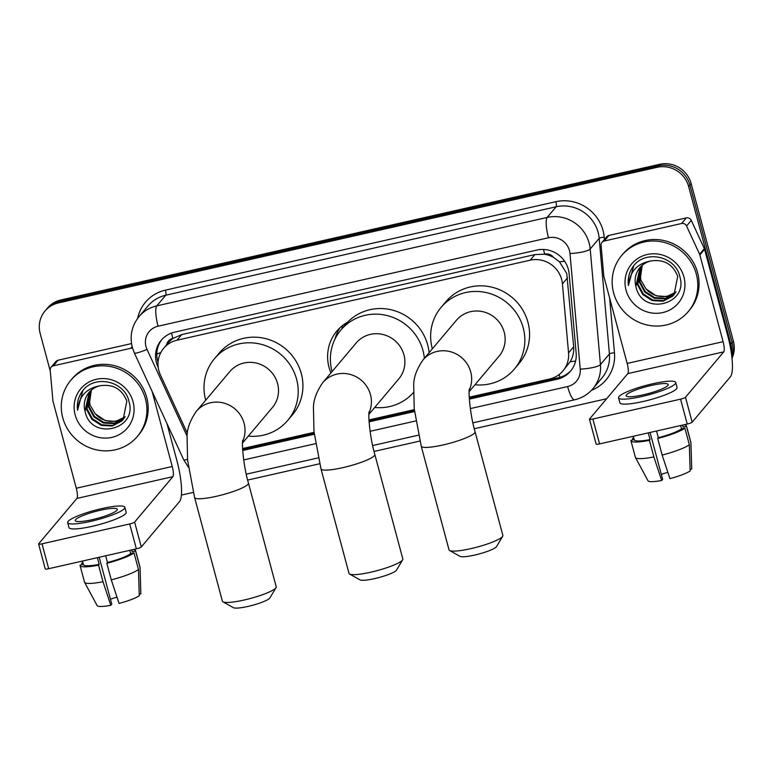 <?xml version="1.0" encoding="UTF-8"?>
<svg xmlns="http://www.w3.org/2000/svg" width="772" height="772" viewBox="0 0 772 772"><rect width="100%" height="100%" fill="white"/><g stroke="black" fill="none" stroke-linecap="round" stroke-linejoin="round"><path stroke-width="1.16" d="M469.212 397.204L549.625 378.994A26.123 25.071 -139.9 0 0 562.933 370.936L570.238 361.672C572.921 357.031 574.059 352.08 573.664 346.811L566.735 273.423L559.449 261.766L553.649 257.472A8.704 8.357 -139.9 0 0 544.675 254.133A26.123 5.935 -102.8 0 1 543.536 249.472M562.933 370.936A26.123 25.071 -139.9 0 0 568.549 352.891L562.431 283.874A26.123 25.071 -139.9 0 0 561.649 279.464A26.123 25.071 -139.9 0 0 530.171 260.193L177.01 340.211A26.123 25.071 -139.9 0 0 163.693 348.268A26.123 25.071 -139.9 0 0 160.402 374.951L187.432 433.459M330.947 372.924A42.238 40.54 40.1 0 1 329.036 367.366A42.238 40.54 40.1 0 1 336.843 331.063A42.238 40.54 40.1 0 1 347.709 322.117M342.527 325.572A46.156 44.303 -139.9 0 0 341.899 328.843M340.047 327.695A42.238 40.54 -139.9 0 0 334.932 339.188M544.675 254.133L544.241 254.229A26.123 25.071 40.1 0 1 553.649 257.472M163.693 348.268L168.421 342.652A26.123 25.071 40.1 0 1 173.266 338.281L172.831 338.377A8.704 8.357 -139.9 0 0 166.636 344.775M544.241 254.229L534.899 254.577L181.738 334.585L173.266 338.281M242.582 448.551L314.069 432.359M368.968 419.92L414.313 409.642M50.305 371.293L40.173 333.475A26.123 25.071 40.1 0 1 44.998 311.019L46.262 309.524A26.123 25.071 40.1 0 1 59.569 301.466L658.419 165.797A26.123 25.071 40.1 0 1 689.907 185.068L732.136 342.7A26.123 25.071 40.1 0 1 731.846 356.934A26.123 25.071 40.1 0 0 732.136 342.7L689.907 185.068A26.123 25.071 40.1 0 0 658.419 165.797L59.569 301.466A26.123 25.071 40.1 0 0 46.262 309.524L47.526 308.028A26.123 25.071 40.1 0 1 60.834 299.97L659.684 164.301A26.123 25.071 40.1 0 1 691.162 183.572L733.4 341.205A26.123 25.071 40.1 0 1 731.991 358.295M469.328 399.134L557.23 379.216A26.123 25.071 -139.9 0 0 570.537 371.158A26.123 25.071 -139.9 0 0 576.153 353.113L569.118 273.751A26.123 25.071 -139.9 0 0 568.337 269.341A26.123 25.071 -139.9 0 0 536.858 250.07L174.578 332.153A26.123 25.071 -139.9 0 0 161.271 340.211A26.123 25.071 -139.9 0 0 157.97 366.893L158.202 367.404M44.998 311.019A26.123 25.071 40.1 0 1 58.315 302.962L657.155 167.292A26.123 25.071 40.1 0 1 688.643 186.563L730.881 344.196A26.123 25.071 40.1 0 1 731.518 354.319M606.618 398.748L474.288 428.73M419.92 441.044L374.044 451.437M319.676 463.76L247.658 480.068M193.29 492.391L181.401 495.084M242.697 450.481L314.281 434.26M369.084 421.85L414.525 411.553M158.038 362.348A26.123 25.071 40.1 0 1 161.908 339.468M571.155 370.406A26.123 25.071 40.1 0 1 558.484 377.72L469.251 397.937M414.39 410.366L369.006 420.653M314.146 433.082L242.62 449.285M613.624 292.906A43.541 41.794 40.1 0 1 621.672 255.484A43.541 41.794 40.1 0 1 663.852 242.321A43.541 41.794 40.1 0 1 696.334 274.166A43.541 41.794 40.1 0 1 688.277 311.589A43.541 41.794 40.1 0 1 646.106 324.751A43.541 41.794 40.1 0 1 613.624 292.906M621.672 255.484L622.936 253.988A43.541 41.794 40.1 0 1 665.107 240.825A43.541 41.794 40.1 0 1 697.589 272.67A43.541 41.794 40.1 0 1 689.541 310.093L688.277 311.589M635.954 286.634C641.86 316.385 688.585 304.95 679.92 276.984C676.031 256.323 645.691 249.404 633.494 266.002C629.228 271.744 627.539 278.238 628.408 285.476C629.788 271.657 637.238 263.493 650.748 260.984A21.77 20.892 40.1 0 0 639.901 267.643A21.77 20.892 40.1 0 0 635.877 286.354L635.954 286.634A21.77 20.892 40.1 0 1 635.877 286.354L640.056 267.469M683.924 276.984A30.475 29.259 40.1 0 1 662.762 312.573A30.475 29.259 40.1 0 1 626.024 290.098A30.475 29.259 40.1 0 1 647.197 254.499A30.475 29.259 40.1 0 1 683.924 276.984M641.098 266.34L637.875 283.98L643.259 293.92L652.697 299.99L663.611 300.626L674.255 294.441M640.828 266.61L637.373 284.569L642.758 294.508L652.195 300.588L663.109 301.215L672.537 296.294L674.004 294.74L677.729 276.386C672.904 264.159 663.91 259.025 650.748 260.984M642.236 265.298L639.872 281.606L645.257 291.546L654.695 297.616L665.609 298.253L675.182 293.196M641.947 265.549L639.38 282.195L644.755 292.134L654.193 298.214L665.117 298.841L674.96 293.514M676.011 291.864A21.77 20.892 40.1 0 1 646.019 288.921L656.2 295.84L666.593 296.573L675.809 292.202M646.019 288.921L640.828 279.995L640.007 270.518M633.735 265.713L628.408 285.476M604.225 241.028A4.352 4.178 -139.9 0 0 602.006 242.369L606.734 236.763A4.352 4.178 40.1 0 1 608.954 235.421L604.225 241.028L681.57 223.504L686.289 217.897A4.352 4.178 40.1 0 1 691.287 220.406L704.334 248.632A4.352 4.178 40.1 0 1 704.585 249.337L727.832 336.09A34.837 7.913 -102.8 0 1 730.428 376.746L692.156 422.178A4.352 0.714 165 0 1 687.234 424.05L680.566 399.153A4.352 0.714 -15 0 0 685.488 397.281L723.75 351.858A8.704 1.978 77.2 0 0 723.103 341.697L699.866 254.943A4.352 4.178 -139.9 0 0 699.606 254.239L686.559 226.013A4.352 4.178 -139.9 0 0 681.57 223.504M608.954 235.421L686.289 217.897M602.006 242.369A4.352 4.178 -139.9 0 0 601.079 245.38L603.781 275.951A4.352 4.178 -139.9 0 0 603.916 276.685L627.163 363.429A8.704 1.978 77.2 0 1 627.81 373.6L589.538 419.022A4.352 0.714 -15 0 0 589.47 419.215A4.352 0.714 -15 0 0 592.886 419.022L599.564 443.91L687.234 424.05M599.564 443.91A4.352 0.714 165 0 1 596.138 444.103L589.47 419.215M592.886 419.022L680.566 399.153M643.201 394.839A21.77 3.59 -15 0 0 668.176 384.533A21.77 3.59 -15 0 0 651.076 385.489A21.77 3.59 -15 0 0 626.111 395.804A21.77 3.59 -15 0 0 643.201 394.839M633.349 436.257L634.304 439.847A25.254 4.169 -15 0 0 650.072 439.586L649.426 440.339L653.874 456.937L661.662 480.493L662.637 479.344L650.072 432.465M648.268 432.87L650.072 439.586M618.546 397.831L619.877 402.81A29.606 4.883 -15 0 0 643.124 401.498A29.606 4.883 -15 0 0 677.073 387.476L675.741 382.507A29.606 4.883 -15 0 0 652.494 383.809A29.606 4.883 -15 0 0 618.546 397.831A29.606 4.883 -15 0 0 641.793 396.518A29.606 4.883 -15 0 0 675.741 382.507M690.091 469.444L691.712 469.077L690.911 442.848L686.472 426.26L683.114 427.022A25.254 4.169 -15 0 0 683.095 426.771L682.641 425.082M686.472 426.26A28.738 4.738 -15 0 0 686.462 425.864A28.738 4.738 -15 0 0 684.224 424.725M633.725 437.656A28.738 4.738 -15 0 0 632.509 438.486L632.895 439.915M633.86 438.178L632.509 438.486M661.662 480.493A22.639 3.735 -15 0 1 647.997 480.782L635.462 457.507A28.738 4.738 -15 0 1 635.385 457.333L630.946 440.744A28.738 4.738 -15 0 1 630.936 440.358L634.246 439.606M630.946 440.744A28.738 4.738 -15 0 0 649.426 440.339M690.911 442.848A28.738 4.738 -15 0 0 690.93 442.645A28.738 4.738 -15 0 0 690.911 442.462L686.462 425.864M635.462 457.507A28.738 4.738 -15 0 0 653.874 456.937M691.712 469.077L690.93 442.645M667.857 472.348A17.418 2.876 -15 0 0 661.314 474.433M662.144 455.055A28.738 4.738 -15 0 0 689.338 444.72L690.129 470.939A22.639 3.735 -15 0 1 669.932 478.621L662.144 455.055L657.705 438.467L658.342 437.714L656.538 430.998M658.342 437.714A25.254 4.169 -15 0 0 681.541 428.885L684.899 428.132L689.338 444.72M680.643 425.536L681.541 428.885M683.114 427.022L682.602 425.092M657.705 438.467A28.738 4.738 -15 0 0 684.899 428.132M62.744 417.71A43.541 41.794 40.1 0 1 70.802 380.287A43.541 41.794 40.1 0 1 112.973 367.125A43.541 41.794 40.1 0 1 145.464 398.97A43.541 41.794 40.1 0 1 137.406 436.392A43.541 41.794 40.1 0 1 95.236 449.555A43.541 41.794 40.1 0 1 62.744 417.71M70.802 380.287L72.066 378.791A43.541 41.794 40.1 0 1 114.237 365.629A43.541 41.794 40.1 0 1 146.719 397.474A43.541 41.794 40.1 0 1 138.67 434.897L137.406 436.392M85.074 411.437C90.99 441.188 137.715 429.753 129.04 401.787C125.16 381.117 94.811 374.208 82.623 390.796C78.358 396.547 76.66 403.042 77.538 410.279C78.918 396.461 86.367 388.297 99.877 385.788A21.77 20.892 40.1 0 0 89.031 392.446A21.77 20.892 40.1 0 0 84.997 411.158L85.074 411.437A21.77 20.892 40.1 0 1 84.997 411.158L89.185 392.263M133.054 401.778A30.475 29.259 40.1 0 1 111.882 437.377A30.475 29.259 40.1 0 1 75.154 414.902A30.475 29.259 40.1 0 1 96.326 379.303A30.475 29.259 40.1 0 1 133.054 401.778M90.227 391.143L87.004 408.774L92.389 418.713L101.827 424.793L112.741 425.43L123.385 419.244M89.957 391.414L86.503 409.372L91.887 419.312L101.325 425.382L112.239 426.019L121.667 421.097L123.134 419.543L126.859 401.189C122.034 388.963 113.04 383.829 99.877 385.788M91.366 390.092L89.002 406.4L94.387 416.34L103.824 422.419L114.739 423.056L124.311 417.99M91.077 390.352L88.51 406.998L93.885 416.938L103.323 423.008L114.237 423.645L124.089 418.318M125.141 416.668A21.77 20.892 40.1 0 1 95.149 413.724L105.32 420.634L115.723 421.377L124.939 417.005M95.149 413.724L89.948 404.798L89.127 395.322M82.865 390.516L77.538 410.279M502.678 536.289L496.55 546.576A19.155 3.165 165 0 1 474.703 555.068A19.155 3.165 165 0 1 460.054 556.351L449.603 550.504A27.869 4.593 -15 0 0 470.901 548.631A27.869 4.593 -15 0 0 502.678 536.289A27.869 4.593 -15 0 0 502.861 535.44L475.07 431.741A27.869 4.593 165 0 1 443.118 444.933A27.869 4.593 165 0 1 421.232 446.158L449.024 549.867A27.869 4.593 -15 0 0 449.603 550.504M469.154 391.655L499.05 356.162A27.869 26.75 -139.9 0 0 504.212 332.221A27.869 26.75 -139.9 0 0 483.417 311.84A27.869 26.75 -139.9 0 0 456.426 320.255L422.95 360.003C416.619 369.248 413.541 377.759 413.705 385.537L414.226 408.774L421.232 446.158M432.339 348.857A47.893 45.973 40.1 0 1 432.252 348.519A47.893 45.973 40.1 0 1 441.111 307.352A47.893 45.973 40.1 0 1 487.499 292.877A47.893 45.973 40.1 0 1 523.233 327.907A47.893 45.973 40.1 0 1 514.374 369.074A47.893 45.973 40.1 0 1 474.963 384.765M441.111 307.352L445.83 301.746A47.893 45.973 40.1 0 1 492.227 287.271A47.893 45.973 40.1 0 1 527.961 322.3A47.893 45.973 40.1 0 1 519.093 363.467L514.374 369.074M276.048 587.627L269.91 597.914A19.155 3.165 165 0 1 248.063 606.406A19.155 3.165 165 0 1 233.424 607.699L222.963 601.851A27.869 4.593 -15 0 0 244.27 599.979A27.869 4.593 -15 0 0 276.048 587.627A27.869 4.593 -15 0 0 276.222 586.788L248.439 483.079A27.869 4.593 165 0 1 216.478 496.271A27.869 4.593 165 0 1 194.602 497.506L222.394 601.214A27.869 4.593 -15 0 0 222.963 601.851M242.524 443.003L272.42 407.51A27.869 26.75 -139.9 0 0 277.573 383.559A27.869 26.75 -139.9 0 0 256.786 363.178A27.869 26.75 -139.9 0 0 229.795 371.602L196.32 411.341C189.989 420.586 186.911 429.097 187.075 436.875L187.586 460.122L194.602 497.506M205.709 400.195A47.893 45.973 40.1 0 1 205.613 399.867A47.893 45.973 40.1 0 1 214.471 358.7A47.893 45.973 40.1 0 1 260.868 344.225A47.893 45.973 40.1 0 1 296.602 379.255A47.893 45.973 40.1 0 1 287.734 420.412A47.893 45.973 40.1 0 1 248.333 436.103M214.471 358.7L219.2 353.093A47.893 45.973 40.1 0 1 265.587 338.609A47.893 45.973 40.1 0 1 301.321 373.648A47.893 45.973 40.1 0 1 292.463 414.805L287.734 420.412M402.656 559.825L396.518 570.112A19.155 3.165 165 0 1 374.671 578.604A19.155 3.165 165 0 1 360.032 579.888L349.571 574.05A27.869 4.593 -15 0 0 370.878 572.177A27.869 4.593 -15 0 0 402.656 559.825A27.869 4.593 -15 0 0 402.83 558.986L374.825 454.447A27.869 4.593 165 0 1 342.865 467.639A27.869 4.593 165 0 1 320.988 468.874L349.002 573.413A27.869 4.593 -15 0 0 349.571 574.05M368.91 414.371L398.806 378.878A27.869 26.75 -139.9 0 0 403.959 354.927A27.869 26.75 -139.9 0 0 383.173 334.546A27.869 26.75 -139.9 0 0 356.182 342.971L322.706 382.709C316.375 391.954 313.297 400.465 313.461 408.243L313.972 431.49L320.988 468.874M332.095 371.564A47.893 45.973 40.1 0 1 331.999 371.236A47.893 45.973 40.1 0 1 340.857 330.069A47.893 45.973 40.1 0 1 387.255 315.584A47.893 45.973 40.1 0 1 422.988 350.613A47.893 45.973 40.1 0 1 424.378 358.305M340.857 330.069L345.586 324.462A47.893 45.973 40.1 0 1 391.973 309.977A47.893 45.973 40.1 0 1 427.707 345.007A47.893 45.973 40.1 0 1 429.107 352.698M413.396 392.63A47.893 45.973 40.1 0 1 374.719 407.471M53.355 365.832A4.352 4.178 -139.9 0 0 51.135 367.173L55.864 361.566A4.352 4.178 40.1 0 1 58.083 360.215L53.355 365.832L130.7 348.307L132.118 346.618M58.083 360.215L131.51 343.579M166.935 423.49L176.962 460.884A34.837 7.913 -102.8 0 1 179.548 501.549L141.286 546.972A4.352 0.714 165 0 1 136.364 548.844L129.696 523.956A4.352 0.714 -15 0 0 134.618 522.084L172.88 476.662A8.704 1.978 77.2 0 0 172.233 466.5L152.123 391.423M51.135 367.173A4.352 4.178 -139.9 0 0 50.199 370.174L52.911 400.745A4.352 4.178 -139.9 0 0 53.046 401.488L76.283 488.232A8.704 1.978 77.2 0 1 76.939 498.403L38.668 543.826A4.352 0.714 -15 0 0 38.6 544.009A4.352 0.714 -15 0 0 42.016 543.826L48.684 568.713L136.364 548.844M48.684 568.713A4.352 0.714 165 0 1 45.268 568.906L38.6 544.009M42.016 543.826L129.696 523.956M132.581 348.307A4.352 4.178 -139.9 0 0 130.7 348.307M92.331 519.643A21.77 3.59 -15 0 0 117.296 509.327A21.77 3.59 -15 0 0 100.206 510.292A21.77 3.59 -15 0 0 75.241 520.598A21.77 3.59 -15 0 0 92.331 519.643M82.479 561.061L83.434 564.641A25.254 4.169 -15 0 0 99.192 564.38L98.555 565.143L103.004 581.731L110.792 605.296L111.757 604.148L99.202 557.268M97.397 557.673L99.192 564.38M67.666 522.634L69.007 527.604A29.606 4.883 -15 0 0 92.254 526.301A29.606 4.883 -15 0 0 126.203 512.28L124.871 507.3A29.606 4.883 -15 0 0 101.624 508.613A29.606 4.883 -15 0 0 67.666 522.634A29.606 4.883 -15 0 0 90.913 521.322A29.606 4.883 -15 0 0 124.871 507.3M139.221 594.237L140.832 593.871L140.041 567.652L135.602 551.063L132.244 551.816A25.254 4.169 -15 0 0 132.224 551.575L131.771 549.886M135.602 551.063A28.738 4.738 -15 0 0 135.592 550.668A28.738 4.738 -15 0 0 133.353 549.529M82.855 562.46A28.738 4.738 -15 0 0 81.639 563.29L82.015 564.708M82.99 562.981L81.639 563.29M110.792 605.296A22.639 3.735 -15 0 1 97.127 605.586L84.582 582.31A28.738 4.738 -15 0 1 84.515 582.136L80.076 565.548A28.738 4.738 -15 0 1 80.066 565.152L83.376 564.409M80.076 565.548A28.738 4.738 -15 0 0 98.555 565.143M140.041 567.652A28.738 4.738 -15 0 0 140.06 567.449A28.738 4.738 -15 0 0 140.031 567.266L135.592 550.668M84.582 582.31A28.738 4.738 -15 0 0 103.004 581.731M140.832 593.871L140.06 567.449M116.987 597.152A17.418 2.876 -15 0 0 110.444 599.236M111.274 579.859A28.738 4.738 -15 0 0 138.468 569.524L139.259 595.743A22.639 3.735 -15 0 1 119.062 603.424L111.274 579.859L106.826 563.27L107.462 562.508L105.667 555.801M107.462 562.508A25.254 4.169 -15 0 0 130.671 553.688L134.019 552.926L138.468 569.524M129.773 550.339L130.671 553.688M132.244 551.816L131.732 549.896M106.826 563.27A28.738 4.738 -15 0 0 134.019 552.926M567.545 277.795L562.431 283.874M156.822 353.962A26.123 3.213 -24.8 0 0 160.808 352.553M559.98 377.334A26.123 5.935 -102.8 0 1 559.082 374.594M570.238 361.672A26.123 5.279 -5.1 0 0 575.603 361.055M559.449 261.766A26.123 5.279 -5.1 0 0 564.621 261.254M172.831 338.377A26.123 5.935 -102.8 0 1 171.538 333.041M534.899 254.577L530.171 260.193M573.664 346.811L568.549 352.891M181.738 334.585L177.01 340.211M60.834 299.97L58.315 302.962M659.684 164.301L657.155 167.292M691.162 183.572L688.643 186.563M733.4 341.205L730.881 344.196M470.331 408.591L567.613 386.55A17.418 16.714 -139.9 0 0 580.235 369.141L569.987 253.544A17.418 16.714 -139.9 0 0 569.466 250.61A17.418 16.714 -139.9 0 0 548.477 237.766L158.067 326.209A17.418 16.714 -139.9 0 0 145.976 346.551A17.418 16.714 -139.9 0 0 146.998 349.378L187.133 436.219M158.067 326.209A17.418 3.956 77.2 0 1 156.774 305.876L547.184 217.434A34.837 33.437 40.1 0 1 589.161 243.122A34.837 33.437 40.1 0 1 590.194 248.999L599.178 238.345A34.837 33.437 -139.9 0 0 598.136 232.469A34.837 33.437 -139.9 0 0 556.158 206.771L165.748 295.222A34.837 33.437 -139.9 0 0 148.002 305.963L139.018 316.626A34.837 33.437 40.1 0 1 156.774 305.876L165.748 295.222A4.352 0.984 -102.8 0 0 165.42 290.137L555.83 201.695A4.352 0.984 -102.8 0 1 556.158 206.771L547.184 217.434A17.418 3.956 77.2 0 0 548.477 237.766M139.018 316.626C131.78 325.707 129.542 335.936 132.302 347.323L134.338 352.939A17.418 2.142 -24.8 0 0 146.998 349.378M555.83 201.695A39.189 37.616 40.1 0 1 603.057 230.596A39.189 37.616 40.1 0 1 604.225 237.207L604.428 239.494M609.61 297.934L614.473 352.804A39.189 37.616 40.1 0 1 591.477 390.304M137.657 318.363A39.189 37.616 40.1 0 1 165.42 290.137M569.987 253.544A17.418 3.513 -5.1 0 0 590.194 248.999L600.442 364.596L609.417 353.943L599.178 238.345A4.352 0.878 174.9 0 1 604.225 237.207M580.235 369.141A17.418 3.513 -5.1 0 0 600.442 364.596A34.837 33.437 40.1 0 1 592.954 388.654L601.928 378A34.837 33.437 -139.9 0 0 609.417 353.943A4.352 0.878 174.9 0 1 614.473 352.804M243.701 459.929L315.584 443.649M370.087 431.297L415.828 420.933M134.338 352.939L183.668 459.687A17.418 2.142 -24.8 0 0 187.509 459.35M567.613 386.55A17.418 3.956 77.2 0 0 574.609 399.8C581.953 398.072 588.071 394.357 592.954 388.654M558.484 377.72L557.23 379.216M627.81 373.6L723.75 351.858M627.163 363.429L723.103 341.697M704.585 249.337L699.866 254.943M685.488 397.281L692.156 422.178M699.606 254.239L704.334 248.632M691.287 220.406L686.559 226.013M469.251 390.13A27.869 26.75 -139.9 0 0 470.737 371.959A27.869 26.75 -139.9 0 0 437.155 351.405A27.869 26.75 -139.9 0 0 422.95 360.003M242.611 441.478A27.869 26.75 -139.9 0 0 244.097 423.307A27.869 26.75 -139.9 0 0 210.515 402.752A27.869 26.75 -139.9 0 0 196.32 411.341M368.997 412.846A27.869 26.75 -139.9 0 0 370.483 394.666A27.869 26.75 -139.9 0 0 336.901 374.121A27.869 26.75 -139.9 0 0 322.706 382.709M76.939 498.403L172.88 476.662M76.283 488.232L172.233 466.5M134.618 522.084L141.286 546.972M183.668 459.687L188.455 467.311M246.268 474.182L318.296 457.864M372.654 445.55L418.549 435.147M472.908 422.834L574.609 399.8M475.07 431.741C469.945 414.4 468.324 391.346 469.395 388.953M248.439 483.079C243.315 465.748 241.694 442.694 242.755 440.301M374.825 454.447C369.701 437.106 368.08 414.062 369.141 411.669"/></g></svg>
